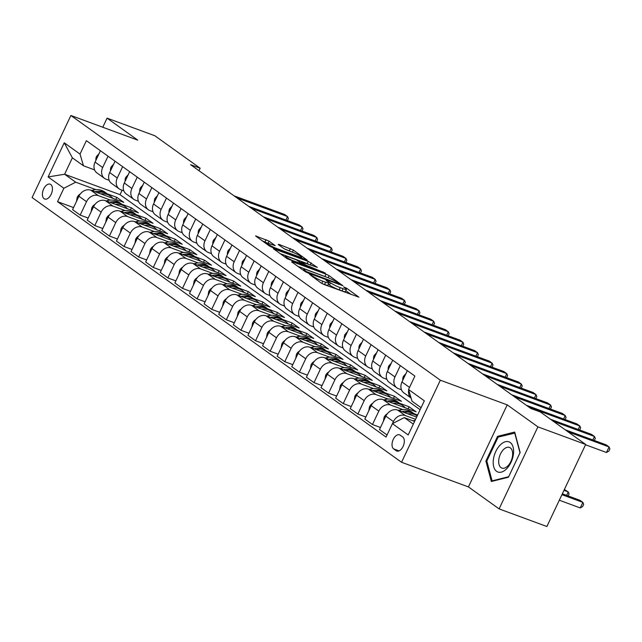 <?xml version="1.0" encoding="UTF-8"?>
<svg xmlns="http://www.w3.org/2000/svg" width="642" height="642" viewBox="0 0 642 642"><rect width="100%" height="100%" fill="white"/><g stroke="black" fill="none" stroke-linecap="round" stroke-linejoin="round"><path stroke-width="0.96" d="M309.42 274.19L321.104 283.018L324.13 284.534L358.934 297.19L346.423 288.106L343.574 286.894L345.372 288.266A7.768 0.987 25.3 0 1 346.399 289.373A7.768 0.987 25.3 0 1 343.045 288.691L340.228 287.648A7.768 0.987 25.3 0 1 330.558 282.809L326.866 280.618L326.128 280.466L327.934 281.838A7.768 0.987 25.3 0 1 328.953 282.945A7.768 0.987 25.3 0 1 325.606 282.255L322.79 281.22A7.768 0.987 25.3 0 1 313.119 276.381L309.42 274.19M44.073 198.699A7.913 4.494 -69.8 0 0 44.691 199.028A7.913 4.494 -69.8 0 0 51.416 193.732A7.913 4.494 -69.8 0 0 50.782 184.511A7.913 4.494 -69.8 0 0 50.164 184.182A7.913 4.494 -69.8 0 0 43.439 189.478A7.913 4.494 -69.8 0 0 44.073 198.699M269.086 241.143L255.548 235.927L269.407 245.974L272.433 247.483L307.237 260.146L293.37 250.099L278.909 244.361L278.187 244.498L283.981 248.647L292.672 252.25A6.492 0.827 25.3 0 1 298.771 255.075A6.492 0.827 25.3 0 1 301.612 257.225A6.492 0.827 25.3 0 1 298.811 256.656L276.59 248.462A6.492 0.827 25.3 0 1 270.491 245.637A6.492 0.827 25.3 0 1 267.65 243.487A6.492 0.827 25.3 0 1 270.451 244.064L275.201 245.645L269.086 241.143L268.035 243.358L262.201 240.814M137.765 140.133L107.07 118.144L154.842 135.751L200.143 168.212L190.594 164.689L530.814 408.472L540.363 411.995L585.673 444.457L537.9 426.85L507.212 404.861L440.34 380.208L70.893 115.488L137.765 140.133M292.287 261.711L291.556 261.84L305.094 271.542L308.12 273.059L342.924 285.722L329.065 275.667L326.04 274.158L292.287 261.711L292.054 262.201M287.255 258.758L273.388 248.711L308.192 261.366L317.333 267.385L301.547 261.904L305.712 265.002L325.325 273.075L287.255 258.758M402.711 436.969L400.135 435.124A7.664 4.35 -69.8 0 0 399.541 434.811A7.664 4.35 -69.8 0 0 393.024 439.947A7.664 4.35 -69.8 0 0 393.634 448.878L396.21 450.724A7.664 4.35 -69.8 0 0 396.804 451.037A7.664 4.35 -69.8 0 0 403.32 445.901A7.664 4.35 -69.8 0 0 402.711 436.969M440.34 380.208L401.547 462.264L32.1 197.543L70.893 115.488M421.088 407.694L412.003 401.186L408.561 389.501L414.901 376.084L86.373 140.678L80.025 154.096L83.476 165.788L72.369 157.828L64.609 174.239L75.716 182.2L95.875 189.631M408.561 389.501L424.338 400.809L408.2 434.963L392.414 423.656L404.251 417.597L414.604 421.417M73.565 207.575L57.539 201.668L386.067 437.074L392.414 423.656M57.539 201.668L63.879 188.25L48.102 176.943L64.24 142.789L80.025 154.096M507.212 404.861L468.427 486.917L499.115 508.905L537.9 426.85M499.115 508.905L546.88 526.512L585.673 444.457M107.07 118.144L102.776 127.236M468.427 486.917L401.547 462.264M198.972 170.7L200.143 168.212M404.251 417.597L413.328 424.105M122.132 190.201L120.022 194.662L420.133 409.708M120.022 194.662L64.609 174.239L48.102 176.943M107.238 193.812L116.796 197.343L115.817 199.421M88.179 218.047L80.178 215.102L72.578 209.653L78.926 196.235A9.895 8.049 -54.4 0 1 90.755 190.184L123.81 202.366L116.796 197.343M80.178 215.102L86.526 201.684A9.895 8.049 -54.4 0 1 98.354 195.625L110.488 200.103M121.852 204.284L131.409 207.815L130.43 209.894M102.792 228.52L94.791 225.575L87.192 220.126L93.539 206.708A9.895 8.049 -54.4 0 1 105.376 200.657L138.423 212.839L131.409 207.815M94.791 225.575L101.139 212.157A9.895 8.049 -54.4 0 1 112.976 206.098L125.102 210.568M136.465 214.757L146.023 218.28L145.044 220.358M117.406 238.993L109.405 236.039L101.805 230.598L108.153 217.181A9.895 8.049 -54.4 0 1 119.99 211.122L153.045 223.312L146.023 218.28M109.405 236.039L115.753 222.622A9.895 8.049 -54.4 0 1 127.589 216.571L139.723 221.041M151.079 225.23L160.644 228.753L159.657 230.831M132.019 249.465L124.018 246.512L116.419 241.071L122.766 227.653A9.895 8.049 -54.4 0 1 134.603 221.594L167.658 233.784L160.644 228.753M124.018 246.512L130.366 233.094A9.895 8.049 -54.4 0 1 142.203 227.043L154.337 231.513M165.692 235.702L175.258 239.225L174.271 241.304M146.633 259.938L138.64 256.985L131.04 251.544L137.38 238.126A9.895 8.049 -54.4 0 1 149.217 232.067L182.272 244.257L175.258 239.225M138.64 256.985L144.98 243.567A9.895 8.049 -54.4 0 1 156.817 237.516L168.95 241.986M180.306 246.175L189.871 249.698L188.884 251.776M161.246 270.402L153.253 267.457L145.654 262.016L151.994 248.598A9.895 8.049 -54.4 0 1 163.83 242.54L196.885 254.722L189.871 249.698M153.253 267.457L159.593 254.039A9.895 8.049 -54.4 0 1 171.43 247.989L183.564 252.458M194.919 256.648L204.485 260.171L203.498 262.249M175.86 280.875L167.867 277.93L160.267 272.481L166.607 259.063A9.895 8.049 -54.4 0 1 178.444 253.012L211.499 265.194L204.485 260.171M167.867 277.93L174.207 264.512A9.895 8.049 -54.4 0 1 186.044 258.461L198.177 262.931M209.533 267.12L219.099 270.643L218.12 272.722M190.473 291.348L182.48 288.402L174.881 282.953L181.221 269.536A9.895 8.049 -54.4 0 1 193.057 263.485L226.112 275.667L219.099 270.643M182.48 288.402L188.82 274.985A9.895 8.049 -54.4 0 1 200.657 268.926L212.791 273.404M224.146 277.585L233.712 281.116L232.733 283.194M205.095 301.82L197.094 298.875L189.494 293.426L195.834 280.008A9.895 8.049 -54.4 0 1 207.671 273.957L240.726 286.139L233.712 281.116M197.094 298.875L203.434 285.457A9.895 8.049 -54.4 0 1 215.271 279.398L227.404 283.876M238.768 288.057L248.326 291.588L247.347 293.667M219.708 312.293L211.708 309.348L204.108 303.899L210.448 290.481A9.895 8.049 -54.4 0 1 222.284 284.43L255.339 296.612L248.326 291.588M211.708 309.348L218.047 295.93A9.895 8.049 -54.4 0 1 229.884 289.871L242.018 294.341M253.381 298.53L262.939 302.053L261.96 304.131M234.322 322.765L226.321 319.812L218.721 314.371L225.069 300.954A9.895 8.049 -54.4 0 1 236.898 294.903L269.953 307.085L262.939 302.053M226.321 319.812L232.669 306.394A9.895 8.049 -54.4 0 1 244.498 300.344L256.631 304.814M267.995 309.003L277.553 312.526L276.574 314.604M248.935 333.238L240.935 330.285L233.335 324.844L239.683 311.426A9.895 8.049 -54.4 0 1 251.52 305.367L284.567 317.557L277.553 312.526M240.935 330.285L247.282 316.867A9.895 8.049 -54.4 0 1 259.119 310.816L271.245 315.286M282.608 319.475L292.166 322.998L291.187 325.077M263.549 343.711L255.548 340.758L247.948 335.317L254.296 321.899A9.895 8.049 -54.4 0 1 266.133 315.84L299.188 328.03L292.166 322.998M255.548 340.758L261.896 327.34A9.895 8.049 -54.4 0 1 273.733 321.289L285.867 325.759M297.222 329.948L306.788 333.471L305.801 335.549M278.163 354.175L270.162 351.23L262.57 345.789L268.91 332.371A9.895 8.049 -54.4 0 1 280.747 326.313L313.802 338.495L306.788 333.471M270.162 351.23L276.509 337.812A9.895 8.049 -54.4 0 1 288.346 331.762L300.48 336.231M311.835 340.421L321.401 343.943L320.414 346.022M292.776 364.648L284.783 361.703L277.183 356.254L283.523 342.836A9.895 8.049 -54.4 0 1 295.36 336.785L328.415 348.967L321.401 343.943M284.783 361.703L291.123 348.285A9.895 8.049 -54.4 0 1 302.96 342.234L315.094 346.704M326.449 350.893L336.015 354.416L335.028 356.495M307.39 375.121L299.397 372.175L291.797 366.726L298.137 353.309A9.895 8.049 -54.4 0 1 309.974 347.258L343.029 359.44L336.015 354.416M299.397 372.175L305.736 358.758A9.895 8.049 -54.4 0 1 317.573 352.699L329.707 357.177M341.062 361.358L350.628 364.889L349.641 366.967M322.003 385.593L314.01 382.648L306.411 377.199L312.75 363.781A9.895 8.049 -54.4 0 1 324.587 357.73L357.642 369.912L350.628 364.889M314.01 382.648L320.35 369.23A9.895 8.049 -54.4 0 1 332.187 363.171L344.321 367.649M355.676 371.83L365.242 375.361L364.263 377.44M336.617 396.066L328.624 393.121L321.024 387.672L327.364 374.254A9.895 8.049 -54.4 0 1 339.201 368.203L372.256 380.385L365.242 375.361M328.624 393.121L334.963 379.703A9.895 8.049 -54.4 0 1 346.8 373.644L358.934 378.122M370.29 382.303L379.855 385.826L378.876 387.904M351.238 406.538L343.237 403.593L335.638 398.144L341.977 384.727A9.895 8.049 -54.4 0 1 353.814 378.676L386.869 390.858L379.855 385.826M343.237 403.593L349.577 390.167A9.895 8.049 -54.4 0 1 361.414 384.117L373.548 388.587M384.911 392.776L394.469 396.299L393.49 398.377M365.852 417.011L357.851 414.058L350.251 408.617L356.591 395.199A9.895 8.049 -54.4 0 1 368.428 389.14L401.483 401.33L394.469 396.299M357.851 414.058L364.191 400.64A9.895 8.049 -54.4 0 1 376.027 394.589L388.161 399.059M399.525 403.248L409.082 406.771L408.103 408.85M380.465 427.484L372.464 424.531L364.865 419.09L371.212 405.672A9.895 8.049 -54.4 0 1 383.041 399.613L416.096 411.803L409.082 406.771M372.464 424.531L378.812 411.113A9.895 8.049 -54.4 0 1 390.641 405.062L402.775 409.532M414.138 413.721L417.629 415.005M387.054 434.987L379.478 429.562L385.826 416.144A9.895 8.049 -54.4 0 1 397.663 410.086L416.65 417.083M392.455 423.632L393.426 421.585A9.895 8.049 -54.4 0 1 405.262 415.534L415.583 419.338M401.483 389.782L398.401 388.651A9.895 8.049 -54.4 0 1 396.836 387.816A9.895 8.049 -54.4 0 1 394.95 376.958L400.311 365.627M386.869 379.31L383.788 378.178A9.895 8.049 -54.4 0 1 382.223 377.344A9.895 8.049 -54.4 0 1 380.337 366.486L385.698 355.154M372.256 368.845L369.174 367.705A9.895 8.049 -54.4 0 1 367.609 366.879A9.895 8.049 -54.4 0 1 365.723 356.013L371.084 344.682M357.642 358.372L354.561 357.233A9.895 8.049 -54.4 0 1 352.988 356.406A9.895 8.049 -54.4 0 1 351.11 345.548L356.47 334.209M343.029 347.9L339.947 346.76A9.895 8.049 -54.4 0 1 338.374 345.934A9.895 8.049 -54.4 0 1 336.496 335.076L341.849 323.745M328.415 337.427L325.333 336.288A9.895 8.049 -54.4 0 1 323.761 335.461A9.895 8.049 -54.4 0 1 321.883 324.603L327.235 313.272M313.802 326.955L310.72 325.815A9.895 8.049 -54.4 0 1 309.147 324.988A9.895 8.049 -54.4 0 1 307.269 314.131L312.622 302.799M299.18 316.482L296.098 315.35A9.895 8.049 -54.4 0 1 294.534 314.516A9.895 8.049 -54.4 0 1 292.656 303.658L298.008 292.327M284.567 306.009L281.485 304.878A9.895 8.049 -54.4 0 1 279.92 304.043A9.895 8.049 -54.4 0 1 278.042 293.185L283.395 281.854M269.953 295.537L266.871 294.405A9.895 8.049 -54.4 0 1 265.307 293.571A9.895 8.049 -54.4 0 1 263.421 282.713L268.781 271.381M255.339 285.064L252.258 283.933A9.895 8.049 -54.4 0 1 250.693 283.106A9.895 8.049 -54.4 0 1 248.807 272.24L254.168 260.909M240.726 274.599L237.644 273.46A9.895 8.049 -54.4 0 1 236.079 272.633A9.895 8.049 -54.4 0 1 234.194 261.775L239.554 250.436M226.112 264.127L223.031 262.987A9.895 8.049 -54.4 0 1 221.458 262.161A9.895 8.049 -54.4 0 1 219.58 251.303L224.941 239.972M211.499 253.654L208.417 252.515A9.895 8.049 -54.4 0 1 206.844 251.688A9.895 8.049 -54.4 0 1 204.967 240.83L210.327 229.499M196.885 243.182L193.804 242.042A9.895 8.049 -54.4 0 1 192.231 241.215A9.895 8.049 -54.4 0 1 190.353 230.358L195.706 219.026M182.272 232.709L179.19 231.577A9.895 8.049 -54.4 0 1 177.617 230.743A9.895 8.049 -54.4 0 1 175.739 219.885L181.092 208.554M167.658 222.236L164.577 221.105A9.895 8.049 -54.4 0 1 163.004 220.27A9.895 8.049 -54.4 0 1 161.126 209.412L166.479 198.081M153.037 211.764L149.955 210.632A9.895 8.049 -54.4 0 1 148.39 209.798A9.895 8.049 -54.4 0 1 146.512 198.94L151.865 187.608M138.423 201.291L135.342 200.16A9.895 8.049 -54.4 0 1 133.777 199.325A9.895 8.049 -54.4 0 1 131.899 188.467L137.252 177.136M123.81 190.826L120.728 189.687A9.895 8.049 -54.4 0 1 119.163 188.86A9.895 8.049 -54.4 0 1 117.277 178.003L122.638 166.663M109.196 180.354L106.115 179.214A9.895 8.049 -54.4 0 1 104.55 178.388A9.895 8.049 -54.4 0 1 102.664 167.53L108.025 156.199M94.583 169.881L83.476 165.788M411.065 397.992A9.895 8.049 -54.4 0 1 408.705 389.999M411.073 398.024L403.85 392.848A9.895 8.049 -54.4 0 1 401.964 381.99L407.325 370.651M396.836 387.816L389.237 382.375A9.895 8.049 -54.4 0 1 387.351 371.517L392.711 360.186M382.223 377.344L374.623 371.903A9.895 8.049 -54.4 0 1 372.737 361.045L378.098 349.713M367.609 366.879L360.01 361.43A9.895 8.049 -54.4 0 1 358.124 350.572L363.484 339.241M352.988 356.406L345.388 350.957A9.895 8.049 -54.4 0 1 343.51 340.099L348.871 328.768M338.374 345.934L330.774 340.485A9.895 8.049 -54.4 0 1 328.897 329.627L334.249 318.296M323.761 335.461L316.161 330.012A9.895 8.049 -54.4 0 1 314.283 319.154L319.636 307.823M309.147 324.988L301.547 319.547A9.895 8.049 -54.4 0 1 299.67 308.682L305.022 297.35M294.534 314.516L286.934 309.075A9.895 8.049 -54.4 0 1 285.056 298.217L290.409 286.878M279.92 304.043L272.32 298.602A9.895 8.049 -54.4 0 1 270.442 287.744L275.795 276.413M265.307 293.571L257.707 288.13A9.895 8.049 -54.4 0 1 255.821 277.272L261.182 265.94M250.693 283.106L243.093 277.657A9.895 8.049 -54.4 0 1 241.207 266.799L246.568 255.468M236.079 272.633L228.48 267.184A9.895 8.049 -54.4 0 1 226.594 256.327L231.955 244.995M221.458 262.161L213.866 256.712A9.895 8.049 -54.4 0 1 211.98 245.854L217.341 234.523M206.844 251.688L199.245 246.239A9.895 8.049 -54.4 0 1 197.367 235.381L202.728 224.05M192.231 241.215L184.631 235.766A9.895 8.049 -54.4 0 1 182.753 224.909L188.106 213.577M177.617 230.743L170.018 225.302A9.895 8.049 -54.4 0 1 168.14 214.436L173.492 203.105M163.004 220.27L155.404 214.829A9.895 8.049 -54.4 0 1 153.526 203.971L158.879 192.632M148.39 209.798L140.791 204.357A9.895 8.049 -54.4 0 1 138.913 193.499L144.265 182.167M133.777 199.325L126.177 193.884A9.895 8.049 -54.4 0 1 124.299 183.026L129.652 171.695M119.163 188.86L111.564 183.411A9.895 8.049 -54.4 0 1 109.678 172.554L115.038 161.222M104.55 178.388L96.95 172.939A9.895 8.049 -54.4 0 1 95.064 162.081L100.425 150.75M75.716 182.2L63.879 188.25M64.24 142.789L72.369 157.828M514.699 432.066L497.574 436.335L485.898 461.052L491.339 481.492L508.456 477.223L520.14 452.506L514.699 432.066M486.909 461.421L485.898 461.052M499.051 436.881L497.574 436.335M328.953 282.945L327.91 285.168A7.768 0.987 25.3 0 1 324.555 284.478L321.875 283.491M346.399 289.373L345.348 291.596A7.768 0.987 25.3 0 1 341.993 290.906L339.185 289.871A7.768 0.987 25.3 0 1 329.507 285.024L328.359 284.205M351.23 294.517L345.805 290.633M327.251 277.416L297.896 266.382M306.459 271.606L338.206 283.587L338.944 283.74L337.05 282.303A7.768 0.987 25.3 0 0 327.38 277.464L307.125 270.001A7.768 0.987 25.3 0 0 303.778 269.311A7.768 0.987 25.3 0 0 304.798 270.418L306.459 271.606L306.186 272.192M280.048 253.598L307.149 263.589L308.192 261.366M309.404 264.632L307.149 263.589M288.386 256.88A6.492 0.827 25.3 0 0 285.586 256.31A6.492 0.827 25.3 0 0 288.435 258.461A6.492 0.827 25.3 0 0 294.526 261.286L303.088 264.039L296.219 259.769L288.386 256.88M291.564 251.841L284.743 249.12M413.103 420.863L413.913 420.63A18.923 15.392 -54.4 0 1 415.117 420.325M559.31 500.222L580.248 507.934L582.872 502.389L579.951 500.295L562.344 493.81M561.935 494.677L582.872 502.389L583.69 504.347L582.639 506.562L580.248 507.934M585.52 444.77L606.457 452.49L609.081 446.944L568.026 431.817M606.457 452.49L608.849 451.117L609.9 448.894L609.081 446.944L606.16 444.85L565.104 429.723M407.75 413.809A18.923 15.392 -54.4 0 1 417.204 415.912L415.254 414.515A18.923 15.392 -54.4 0 0 404.091 412.461M383.41 421.24L384.125 417.188A6.556 5.329 -54.4 0 1 387.254 413.825M398.489 410.39L399.3 410.158A18.923 15.392 -54.4 0 1 411.634 411.915L413.849 413.512A18.923 15.392 125.6 0 0 401.892 411.642M414.539 414.034A18.923 15.392 125.6 0 0 413.849 413.512M563.981 490.344L568.258 491.924L564.39 489.477M566.621 495.383L568.258 491.924L569.077 493.875L568.106 495.929M393.137 403.337A18.923 15.392 -54.4 0 1 402.863 405.632A18.923 15.392 -54.4 0 1 405.166 407.766M368.797 410.768L369.511 406.715A6.556 5.329 -54.4 0 1 372.641 403.361M383.868 399.918L384.686 399.685A18.923 15.392 -54.4 0 1 397.013 401.451L399.236 403.04A18.923 15.392 125.6 0 0 387.278 401.178M389.477 401.988A18.923 15.392 -54.4 0 1 400.64 404.043L402.863 405.632M399.926 403.569A18.923 15.392 125.6 0 0 399.236 403.04M378.523 392.864A18.923 15.392 -54.4 0 1 388.25 395.167A18.923 15.392 -54.4 0 1 390.553 397.302M354.183 400.303L354.898 396.242A6.556 5.329 -54.4 0 1 358.027 392.888M369.254 389.445L370.073 389.212A18.923 15.392 -54.4 0 1 382.399 390.978L384.622 392.567A18.923 15.392 125.6 0 0 372.657 390.705M374.864 391.516A18.923 15.392 -54.4 0 1 386.027 393.57L388.25 395.167M385.304 393.097A18.923 15.392 125.6 0 0 384.622 392.567M405.929 373.604L403.417 376.381A6.556 5.329 125.6 0 0 402.815 380.192M592.831 439.939L594.468 436.472L553.412 421.345M594.315 440.484L595.286 438.43L594.468 436.472L591.539 434.377L550.491 419.25M391.315 363.139L388.803 365.908A6.556 5.329 125.6 0 0 388.201 369.72M578.209 429.466L579.854 426.007L529.249 407.349M579.694 430.012L580.673 427.957L579.854 426.007L576.925 423.913L526.328 405.254M376.702 352.667L374.19 355.435A6.556 5.329 125.6 0 0 373.588 359.247M563.596 418.993L565.233 415.534L514.635 396.876M565.08 419.547L566.059 417.485L565.233 415.534L562.312 413.44L511.706 394.782M363.91 382.391A18.923 15.392 -54.4 0 1 373.636 384.694A18.923 15.392 -54.4 0 1 375.939 386.829M339.57 389.83L340.284 385.77A6.556 5.329 -54.4 0 1 343.414 382.415M354.641 378.973L355.459 378.74A18.923 15.392 -54.4 0 1 367.786 380.505L370.009 382.094A18.923 15.392 125.6 0 0 358.043 380.233M360.25 381.043A18.923 15.392 -54.4 0 1 371.413 383.097L373.636 384.694M370.691 382.624A18.923 15.392 125.6 0 0 370.009 382.094M362.088 342.194L359.576 344.963A6.556 5.329 125.6 0 0 358.974 348.775M548.982 408.521L550.619 405.062L500.022 386.404M550.467 409.074L551.446 407.012L550.619 405.062L547.698 402.967L497.093 384.309M493.409 459.415A16.074 9.124 -69.8 0 0 501.298 472.127A16.074 9.124 -69.8 0 0 513.391 454.424A16.074 9.124 -69.8 0 0 505.503 441.712A16.074 9.124 -69.8 0 0 493.409 459.415M498.826 459.455A11.002 6.243 -69.8 0 0 501.851 468.082A11.002 6.243 -69.8 0 0 512.501 456.045A11.002 6.243 -69.8 0 0 509.467 447.426A11.002 6.243 -69.8 0 0 498.826 459.455M514.715 432.973L519.988 452.779L508.673 476.725L492.085 480.866L486.813 461.06L498.128 437.114L514.964 433.069M492.799 481.131L492.085 480.866M349.296 371.919A18.923 15.392 -54.4 0 1 359.022 374.222A18.923 15.392 -54.4 0 1 361.326 376.356M324.956 379.358L325.671 375.297A6.556 5.329 -54.4 0 1 328.8 371.943M340.027 368.508L340.838 368.267A18.923 15.392 -54.4 0 1 353.172 370.033L355.395 371.622A18.923 15.392 125.6 0 0 343.43 369.76M345.637 370.57A18.923 15.392 -54.4 0 1 356.8 372.633L359.022 374.222M356.077 372.151A18.923 15.392 125.6 0 0 355.395 371.622M334.675 361.446A18.923 15.392 -54.4 0 1 344.409 363.749A18.923 15.392 -54.4 0 1 346.712 365.884M310.343 368.885L311.057 364.825A6.556 5.329 -54.4 0 1 314.187 361.47M325.414 358.035L326.224 357.795A18.923 15.392 -54.4 0 1 338.559 359.56L340.782 361.149A18.923 15.392 125.6 0 0 328.816 359.287M331.023 360.098A18.923 15.392 -54.4 0 1 342.186 362.16L344.409 363.749M341.464 361.679A18.923 15.392 125.6 0 0 340.782 361.149M320.061 350.973A18.923 15.392 -54.4 0 1 329.787 353.277A18.923 15.392 -54.4 0 1 332.099 355.411M295.729 358.413L296.443 354.352A6.556 5.329 -54.4 0 1 299.573 350.997M310.8 347.563L311.611 347.33A18.923 15.392 -54.4 0 1 323.945 349.087L326.168 350.676A18.923 15.392 125.6 0 0 314.203 348.815M316.41 349.625A18.923 15.392 -54.4 0 1 327.572 351.688L329.787 353.277M326.85 351.206A18.923 15.392 125.6 0 0 326.168 350.676M305.448 340.509A18.923 15.392 -54.4 0 1 315.174 342.804A18.923 15.392 -54.4 0 1 317.485 344.939M281.108 347.94L281.83 343.879A6.556 5.329 -54.4 0 1 284.96 340.525M296.187 337.09L296.997 336.857A18.923 15.392 -54.4 0 1 309.332 338.615L311.555 340.212A18.923 15.392 125.6 0 0 299.589 338.342M301.796 339.161A18.923 15.392 -54.4 0 1 312.959 341.215L315.174 342.804M312.237 340.733A18.923 15.392 125.6 0 0 311.555 340.212M290.834 330.036A18.923 15.392 -54.4 0 1 300.56 332.331A18.923 15.392 -54.4 0 1 302.872 334.466M266.494 337.467L267.208 333.415A6.556 5.329 -54.4 0 1 270.338 330.052M281.573 326.618L282.384 326.385A18.923 15.392 -54.4 0 1 294.718 328.142L296.941 329.739A18.923 15.392 125.6 0 0 284.976 327.869M287.183 328.688A18.923 15.392 -54.4 0 1 298.337 330.742L300.56 332.331M297.623 330.261A18.923 15.392 125.6 0 0 296.941 329.739M347.474 331.721L344.963 334.49A6.556 5.329 125.6 0 0 344.361 338.302M534.369 398.056L536.006 394.589L485.4 375.939M535.853 398.602L536.824 396.539L536.006 394.589L533.085 392.495L482.479 373.845M332.861 321.249L330.341 324.017A6.556 5.329 125.6 0 0 329.747 327.829M519.755 387.583L521.392 384.117L470.787 365.467M521.24 388.129L522.211 386.067L521.392 384.117L518.471 382.022L467.866 363.372M318.239 310.776L315.728 313.545A6.556 5.329 125.6 0 0 315.134 317.357M505.142 377.111L506.779 373.644L456.173 354.994M506.626 377.656L507.597 375.594L506.779 373.644L503.858 371.549L453.252 352.899M303.626 300.304L301.114 303.072A6.556 5.329 125.6 0 0 300.52 306.892M490.528 366.638L492.165 363.171L441.56 344.521M492.013 367.184L492.984 365.121L492.165 363.171L489.244 361.077L438.638 342.427M289.012 289.831L286.501 292.6A6.556 5.329 125.6 0 0 285.899 296.419M475.915 356.166L477.552 352.699L426.946 334.049M477.399 356.711L478.37 354.649L477.552 352.699L474.631 350.604L424.025 331.954M276.221 319.564A18.923 15.392 -54.4 0 1 285.947 321.859A18.923 15.392 -54.4 0 1 288.25 323.993M251.881 326.995L252.595 322.942A6.556 5.329 -54.4 0 1 255.725 319.58M266.96 316.145L267.77 315.912A18.923 15.392 -54.4 0 1 280.105 317.678L282.32 319.267A18.923 15.392 125.6 0 0 270.362 317.405M272.561 318.215A18.923 15.392 -54.4 0 1 283.724 320.27L285.947 321.859M283.01 319.788A18.923 15.392 125.6 0 0 282.32 319.267M274.399 279.366L271.887 282.135A6.556 5.329 125.6 0 0 271.285 285.947M461.301 345.693L462.938 342.234L412.333 323.576M462.786 346.239L463.757 344.184L462.938 342.234L460.009 340.14L409.411 321.482M261.607 309.091A18.923 15.392 -54.4 0 1 271.333 311.394A18.923 15.392 -54.4 0 1 273.636 313.529M237.267 316.53L237.981 312.469A6.556 5.329 -54.4 0 1 241.111 309.115M252.346 305.672L253.157 305.44A18.923 15.392 -54.4 0 1 265.491 307.205L267.706 308.794A18.923 15.392 125.6 0 0 255.749 306.932M257.948 307.743A18.923 15.392 -54.4 0 1 269.11 309.797L271.333 311.394M268.396 309.324A18.923 15.392 125.6 0 0 267.706 308.794M259.785 268.894L257.273 271.662A6.556 5.329 125.6 0 0 256.672 275.474M446.688 335.22L448.325 331.762L397.719 313.103M448.172 335.766L449.143 333.712L448.325 331.762L445.396 329.667L394.798 311.009M246.993 298.618A18.923 15.392 -54.4 0 1 256.72 300.921A18.923 15.392 -54.4 0 1 259.023 303.056M222.654 306.057L223.368 301.997A6.556 5.329 -54.4 0 1 226.498 298.642M237.725 295.2L238.543 294.967A18.923 15.392 -54.4 0 1 250.87 296.732L253.092 298.321A18.923 15.392 125.6 0 0 241.127 296.46M243.334 297.27A18.923 15.392 -54.4 0 1 254.497 299.324L256.72 300.921M253.783 298.851A18.923 15.392 125.6 0 0 253.092 298.321M245.172 258.421L242.66 261.19A6.556 5.329 125.6 0 0 242.058 265.002M432.066 324.748L433.711 321.289L383.105 302.631M433.551 325.301L434.53 323.239L433.711 321.289L430.782 319.194L380.176 300.536M232.38 288.146A18.923 15.392 -54.4 0 1 242.106 290.449A18.923 15.392 -54.4 0 1 244.409 292.583M208.04 295.585L208.754 291.524A6.556 5.329 -54.4 0 1 211.884 288.17M223.111 284.735L223.93 284.494A18.923 15.392 -54.4 0 1 236.256 286.26L238.479 287.849A18.923 15.392 125.6 0 0 226.514 285.987M228.721 286.797A18.923 15.392 -54.4 0 1 239.883 288.852L242.106 290.449M239.161 288.378A18.923 15.392 125.6 0 0 238.479 287.849M230.558 247.948L228.046 250.717A6.556 5.329 125.6 0 0 227.445 254.529M417.452 314.283L419.09 310.816L368.492 292.166M418.937 314.829L419.916 312.766L419.09 310.816L416.168 308.722L365.563 290.072M217.766 277.673A18.923 15.392 -54.4 0 1 227.493 279.976A18.923 15.392 -54.4 0 1 229.796 282.111M193.427 285.112L194.141 281.052A6.556 5.329 -54.4 0 1 197.271 277.697M208.498 274.262L209.316 274.022A18.923 15.392 -54.4 0 1 221.642 275.787L223.865 277.376A18.923 15.392 125.6 0 0 211.9 275.514M214.107 276.325A18.923 15.392 -54.4 0 1 225.27 278.387L227.493 279.976M224.548 277.906A18.923 15.392 125.6 0 0 223.865 277.376M215.945 237.476L213.433 240.244A6.556 5.329 125.6 0 0 212.831 244.056M402.839 303.81L404.476 300.344L353.87 281.694M404.324 304.356L405.303 302.294L404.476 300.344L401.555 298.249L350.949 279.599M203.153 267.2A18.923 15.392 -54.4 0 1 212.879 269.504A18.923 15.392 -54.4 0 1 215.182 271.638M178.813 274.64L179.527 270.579A6.556 5.329 -54.4 0 1 182.657 267.224M193.884 263.79L194.695 263.557A18.923 15.392 -54.4 0 1 207.029 265.315L209.252 266.903A18.923 15.392 125.6 0 0 197.287 265.042M199.493 265.852A18.923 15.392 -54.4 0 1 210.656 267.915L212.879 269.504M209.934 267.433A18.923 15.392 125.6 0 0 209.252 266.903M201.331 227.003L198.819 229.772A6.556 5.329 125.6 0 0 198.218 233.584M388.225 293.338L389.863 289.871L339.257 271.221M389.71 293.884L390.681 291.821L389.863 289.871L386.941 287.776L336.336 269.126M188.531 256.728A18.923 15.392 -54.4 0 1 198.258 259.031A18.923 15.392 -54.4 0 1 200.569 261.166M164.2 264.167L164.914 260.106A6.556 5.329 -54.4 0 1 168.043 256.752M179.27 253.317L180.081 253.084A18.923 15.392 -54.4 0 1 192.415 254.842L194.638 256.439A18.923 15.392 125.6 0 0 182.673 254.569M184.88 255.388A18.923 15.392 -54.4 0 1 196.043 257.442L198.258 259.031M195.32 256.96A18.923 15.392 125.6 0 0 194.638 256.439M173.918 246.263A18.923 15.392 -54.4 0 1 183.644 248.558A18.923 15.392 -54.4 0 1 185.955 250.693M149.586 253.694L150.3 249.642A6.556 5.329 -54.4 0 1 153.43 246.279M164.657 242.845L165.467 242.612A18.923 15.392 -54.4 0 1 177.802 244.369L180.025 245.966A18.923 15.392 125.6 0 0 168.06 244.096M170.266 244.915A18.923 15.392 -54.4 0 1 181.429 246.969L183.644 248.558M180.707 246.488A18.923 15.392 125.6 0 0 180.025 245.966M159.304 235.791A18.923 15.392 -54.4 0 1 169.031 238.086A18.923 15.392 -54.4 0 1 171.342 240.22M134.964 243.222L135.687 239.169A6.556 5.329 -54.4 0 1 138.816 235.807M150.043 232.372L150.854 232.139A18.923 15.392 -54.4 0 1 163.188 233.897L165.411 235.494A18.923 15.392 125.6 0 0 153.446 233.624M155.653 234.442A18.923 15.392 -54.4 0 1 166.808 236.497L169.031 238.086M166.093 236.015A18.923 15.392 125.6 0 0 165.411 235.494M144.691 225.318A18.923 15.392 -54.4 0 1 154.417 227.621A18.923 15.392 -54.4 0 1 156.72 229.756M120.351 232.749L121.065 228.696A6.556 5.329 -54.4 0 1 124.195 225.342M135.43 221.899L136.24 221.667A18.923 15.392 -54.4 0 1 148.575 223.432L150.798 225.021A18.923 15.392 125.6 0 0 138.833 223.159M141.031 223.97A18.923 15.392 -54.4 0 1 152.194 226.024L154.417 227.621M151.48 225.551A18.923 15.392 125.6 0 0 150.798 225.021M130.077 214.845A18.923 15.392 -54.4 0 1 139.804 217.148A18.923 15.392 -54.4 0 1 142.107 219.283M105.737 222.284L106.452 218.224A6.556 5.329 -54.4 0 1 109.581 214.869M120.816 211.427L121.627 211.194A18.923 15.392 -54.4 0 1 133.961 212.959L136.176 214.548A18.923 15.392 125.6 0 0 124.219 212.687M126.418 213.497A18.923 15.392 -54.4 0 1 137.581 215.552L139.804 217.148M136.866 215.078A18.923 15.392 125.6 0 0 136.176 214.548M115.464 204.373A18.923 15.392 -54.4 0 1 125.19 206.676A18.923 15.392 -54.4 0 1 127.493 208.81M91.124 211.812L91.838 207.751A6.556 5.329 -54.4 0 1 94.968 204.397M106.195 200.962L107.013 200.721A18.923 15.392 -54.4 0 1 119.348 202.487L121.563 204.076A18.923 15.392 125.6 0 0 109.605 202.214M111.804 203.024A18.923 15.392 -54.4 0 1 122.967 205.079L125.19 206.676M122.253 204.605A18.923 15.392 125.6 0 0 121.563 204.076M100.85 193.9A18.923 15.392 -54.4 0 1 110.576 196.203A18.923 15.392 -54.4 0 1 112.88 198.338M76.51 201.339L77.225 197.279A6.556 5.329 -54.4 0 1 80.354 193.924M91.581 190.489L92.4 190.249A18.923 15.392 -54.4 0 1 104.726 192.014L106.949 193.603A18.923 15.392 125.6 0 0 94.984 191.741M97.191 192.552A18.923 15.392 -54.4 0 1 108.354 194.614L110.576 196.203M107.639 194.133A18.923 15.392 125.6 0 0 106.949 193.603M186.718 216.531L184.198 219.299A6.556 5.329 125.6 0 0 183.604 223.119M373.612 282.865L375.249 279.398L324.643 260.748M375.097 283.411L376.068 281.348L375.249 279.398L372.328 277.304L321.722 258.654M172.096 206.058L169.584 208.827A6.556 5.329 125.6 0 0 168.99 212.646M358.998 272.393L360.635 268.926L310.03 250.276M360.483 272.938L361.454 270.876L360.635 268.926L357.714 266.831L307.109 248.181M157.483 195.593L154.971 198.362A6.556 5.329 125.6 0 0 154.377 202.174M344.385 261.92L346.022 258.453L295.416 239.803M345.869 262.466L346.84 260.411L346.022 258.453L343.101 256.367L292.495 237.709M142.869 185.121L140.357 187.889A6.556 5.329 125.6 0 0 139.755 191.701M329.771 251.447L331.408 247.989L280.803 229.33M331.256 251.993L332.227 249.939L331.408 247.989L328.487 245.894L277.882 227.236M128.256 174.648L125.744 177.417A6.556 5.329 125.6 0 0 125.142 181.229M315.158 240.975L316.795 237.516L266.189 218.858M316.642 241.528L317.613 239.466L316.795 237.516L313.866 235.421L263.268 216.763M113.642 164.175L111.13 166.944A6.556 5.329 125.6 0 0 110.528 170.756M300.544 230.51L302.181 227.043L251.576 208.385M302.021 231.056L303 228.993L302.181 227.043L299.252 224.949L248.655 206.291M99.029 153.703L96.517 156.471A6.556 5.329 125.6 0 0 95.915 160.283M285.923 220.037L287.56 216.571L236.962 197.921M287.407 220.583L288.386 218.521L287.56 216.571L284.639 214.476L234.033 195.826M90.755 190.184L98.354 195.625M105.376 200.657L112.976 206.098M119.99 211.122L127.589 216.571M134.603 221.594L142.203 227.043M149.217 232.067L156.817 237.516M163.83 242.54L171.43 247.989M178.444 253.012L186.044 258.461M193.057 263.485L200.657 268.926M207.671 273.957L215.271 279.398M222.284 284.43L229.884 289.871M236.898 294.903L244.498 300.344M251.52 305.367L259.119 310.816M266.133 315.84L273.733 321.289M280.747 326.313L288.346 331.762M295.36 336.785L302.96 342.234M309.974 347.258L317.573 352.699M324.587 357.73L332.187 363.171M339.201 368.203L346.8 373.644M353.814 378.676L361.414 384.117M368.428 389.14L376.027 394.589M383.041 399.613L390.641 405.062M397.663 410.086L405.262 415.534M401.964 381.99L409.54 387.415M385.826 416.144L393.426 421.585M371.212 405.672L378.812 411.113M387.351 371.517L394.95 376.958M356.591 395.199L364.191 400.64M372.737 361.045L380.337 366.486M341.977 384.727L349.577 390.167M358.124 350.572L365.723 356.013M327.364 374.254L334.963 379.703M343.51 340.099L351.11 345.548M312.75 363.781L320.35 369.23M328.897 329.627L336.496 335.076M298.137 353.309L305.736 358.758M314.283 319.154L321.883 324.603M283.523 342.836L291.123 348.285M299.67 308.682L307.269 314.131M268.91 332.371L276.509 337.812M285.056 298.217L292.656 303.658M254.296 321.899L261.896 327.34M270.442 287.744L278.042 293.185M239.683 311.426L247.282 316.867M255.821 277.272L263.421 282.713M225.069 300.954L232.669 306.394M241.207 266.799L248.807 272.24M210.448 290.481L218.047 295.93M226.594 256.327L234.194 261.775M195.834 280.008L203.434 285.457M211.98 245.854L219.58 251.303M181.221 269.536L188.82 274.985M197.367 235.381L204.967 240.83M166.607 259.063L174.207 264.512M182.753 224.909L190.353 230.358M151.994 248.598L159.593 254.039M168.14 214.436L175.739 219.885M137.38 238.126L144.98 243.567M153.526 203.971L161.126 209.412M122.766 227.653L130.366 233.094M138.913 193.499L146.512 198.94M108.153 217.181L115.753 222.622M124.299 183.026L131.899 188.467M93.539 206.708L101.139 212.157M109.678 172.554L117.277 178.003M78.926 196.235L86.526 201.684M95.064 162.081L102.664 167.53M397.47 451.182L396.21 450.724M399.083 450.885L393.634 448.878M312.79 277.063L313.119 276.381M321.754 283.419L322.79 281.22M324.555 284.478L325.606 282.255M328.64 282.408L328.977 281.678M329.507 285.024L330.558 282.809M339.185 289.871L340.228 287.648M341.993 290.906L343.045 288.691M346.078 288.836L346.423 288.106M311.218 275.932L311.539 275.249M324.996 276.373L326.04 274.158M328.086 277.737L329.065 275.667M308.353 273.147L308.577 272.665M337.981 284.069L338.206 283.587M304.477 271.101L304.798 270.418M274.206 249.409L274.439 248.927M310.247 264.937L311.218 262.883M301.547 262.931L301.868 262.249M305.327 265.82L305.712 265.002M308.513 266.992L308.738 266.518M322.765 272.248L322.99 271.775M294.301 261.759L294.526 261.286M302.133 264.64L302.358 264.167M276.365 248.935L276.59 248.462M298.586 257.129L298.811 256.656M278.684 244.851L278.909 244.361M289.301 250.797L290.353 248.582M292.399 252.154L293.37 250.099M256.359 236.625L256.591 236.136M265.018 241.849L266.061 239.627M413.913 420.63L414.708 421.192M384.101 417.316L384.975 417.942M399.3 410.158L400.833 411.257M369.487 406.843L370.362 407.469M384.686 399.685L386.219 400.785M354.874 396.371L355.748 396.997M370.073 389.212L371.606 390.312M404.372 376.91L403.497 376.284M389.75 366.438L388.883 365.812M375.137 355.965L374.27 355.347M340.26 385.898L341.127 386.524M355.459 378.74L356.992 379.839M360.523 345.492L359.656 344.874M325.646 375.434L326.513 376.052M340.838 368.267L342.379 369.375M311.033 364.961L311.9 365.579M326.224 357.795L327.765 358.902M296.419 354.488L297.286 355.106M311.611 347.33L313.152 348.429M281.806 344.016L282.673 344.642M296.997 336.857L298.538 337.957M267.184 333.543L268.059 334.169M282.384 326.385L283.925 327.484M345.91 335.02L345.043 334.402M331.296 324.555L330.429 323.929M316.683 314.082L315.808 313.457M302.069 303.61L301.194 302.984M287.455 293.137L286.581 292.511M252.571 323.07L253.446 323.696M267.77 315.912L269.311 317.012M272.842 282.665L271.967 282.039M237.957 312.598L238.832 313.224M253.157 305.44L254.689 306.539M258.22 272.192L257.354 271.566M223.344 302.125L224.218 302.751M238.543 294.967L240.076 296.066M243.607 261.719L242.74 261.101M208.73 291.653L209.597 292.279M223.93 284.494L225.462 285.602M228.993 251.247L228.127 250.629M194.117 281.188L194.983 281.806M209.316 274.022L210.849 275.129M214.38 240.782L213.513 240.156M179.503 270.715L180.37 271.333M194.695 263.557L196.235 264.656M199.766 230.309L198.9 229.684M164.89 260.243L165.756 260.869M180.081 253.084L181.622 254.184M150.276 249.77L151.143 250.396M165.467 242.612L167.008 243.711M135.655 239.297L136.529 239.923M150.854 232.139L152.395 233.239M121.041 228.825L121.916 229.451M136.24 221.667L137.781 222.766M106.428 218.352L107.302 218.978M121.627 211.194L123.168 212.293M91.814 207.88L92.689 208.506M107.013 200.721L108.546 201.829M77.201 197.415L78.075 198.033M92.4 190.249L93.933 191.356M185.153 219.837L184.278 219.211M170.539 209.364L169.665 208.738M155.926 198.892L155.051 198.266M141.312 188.419L140.438 187.793M126.699 177.946L125.824 177.328M112.077 167.474L111.21 166.856M97.464 157.009L96.597 156.383M338.671 284.318L338.944 283.74M303.321 270.274L303.778 269.311M301.186 262.674L301.547 261.904M285.144 257.249L285.586 256.31M303.112 265.002L303.409 264.384M267.216 244.401L267.65 243.487M301.202 258.092L301.612 257.225"/></g></svg>
